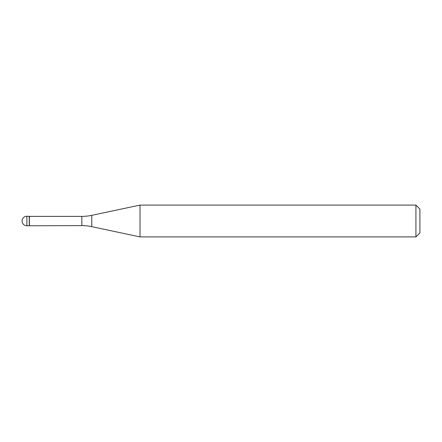 <?xml version="1.0" encoding="UTF-8"?>
<svg xmlns="http://www.w3.org/2000/svg" width="442" height="442" viewBox="0 0 442 442"><rect width="100%" height="100%" fill="white"/><g stroke="black" fill="none" stroke-linecap="round" stroke-linejoin="round"><path stroke-width="0.66" d="M29.421 216.387L26.874 216.226L26.874 225.774L29.26 225.774L29.26 216.226L29.26 225.774L81.853 225.613L81.853 216.387L29.421 216.387L29.421 225.613M26.874 225.774A4.774 4.774 0 0 1 22.1 221A4.774 4.774 0 0 1 26.874 216.226M81.853 216.387A47.736 47.736 0 0 0 91.776 215.342L140.02 205.088L140.02 236.912L91.776 226.658A47.736 47.736 0 0 0 81.853 225.613M140.02 205.088L415.922 205.088L415.922 236.912L140.02 236.912M415.922 236.912L419.9 232.934L419.9 209.066L415.922 205.088M91.776 215.342L91.776 226.658"/></g></svg>
